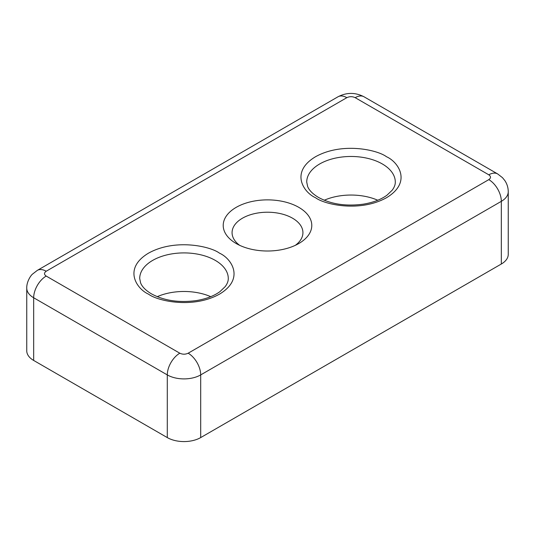 <?xml version="1.0" encoding="UTF-8"?>
<svg xmlns="http://www.w3.org/2000/svg" width="535" height="535" viewBox="0 0 535 535"><rect width="100%" height="100%" fill="white"/><g stroke="black" fill="none" stroke-linecap="round" stroke-linejoin="round"><path stroke-width="0.8" d="M239.667 245.324A35.43 20.457 180 0 1 232.07 232.672A35.43 20.457 180 0 1 253.944 213.773A35.43 20.457 180 0 1 292.551 218.206A35.43 20.457 180 0 1 302.93 232.672A35.43 20.457 180 0 1 295.333 245.324M377.763 200.237A44.291 25.573 0 0 0 324.263 200.237M210.736 296.671A44.291 25.573 0 0 0 157.237 296.671M298.818 207.359A44.291 25.573 0 0 0 236.182 207.359A44.291 25.573 0 0 0 236.182 243.519L236.182 243.519A44.291 25.573 0 0 0 298.818 243.519A44.291 25.573 0 0 0 298.818 207.359M200.692 437.583L200.692 374.908L501.328 201.334A23.62 13.636 180 0 0 508.25 191.69L508.25 254.366A23.62 13.636 180 0 1 501.328 264.009L200.692 437.583A23.62 13.636 180 0 1 167.288 437.583L33.672 360.443A23.62 13.636 180 0 1 26.75 350.799L26.75 288.118A23.62 13.636 180 0 0 33.672 297.761L167.288 374.908L167.288 437.583M386.504 156.735C377.549 149.914 342.273 141.849 315.516 156.735C289.736 172.176 303.713 192.547 315.516 197.716C324.477 204.53 359.747 212.602 386.504 197.716C412.291 182.268 398.314 161.904 386.504 156.735M306.722 182.047A44.291 25.573 180 0 1 334.061 158.42A44.291 25.573 180 0 1 382.331 163.964A44.291 25.573 180 0 1 395.298 182.047C395.358 184.628 394.328 187.337 392.222 190.186L386.999 195.181C381.08 199.501 373.256 202.484 363.519 204.136C346.112 206.497 331.091 204.256 318.472 197.422C312.754 193.971 309.143 190.34 307.652 186.528L306.722 182.047M219.484 253.162C210.522 246.347 175.253 238.276 148.496 253.162C122.709 268.61 136.686 288.974 148.496 294.143C157.45 300.964 192.727 309.029 219.484 294.143C245.264 278.702 231.287 258.331 219.484 253.162M139.702 278.474A44.291 25.573 180 0 1 167.04 254.854A44.291 25.573 180 0 1 215.304 260.398A44.291 25.573 180 0 1 228.278 278.474C228.331 281.056 227.308 283.771 225.195 286.613L219.972 291.608C214.06 295.929 206.229 298.918 196.492 300.563C179.085 302.924 164.071 300.683 151.452 293.855C145.727 290.405 142.123 286.767 140.625 282.955L139.702 278.474M33.672 360.443L33.672 297.761A17.715 10.225 -60 0 1 46.197 276.067C43.944 274.455 43.944 272.85 46.197 271.245L346.834 97.671C349.622 96.367 352.404 96.367 355.186 97.671A17.715 10.225 -60 0 1 364.047 96.795L497.664 173.935A17.715 10.225 120 0 0 488.803 174.811C491.056 176.423 491.056 178.028 488.803 179.633L188.166 353.207C185.377 354.511 182.596 354.511 179.813 353.207L46.197 276.067M188.166 353.207A17.715 10.225 -120 0 1 200.692 374.908A23.62 13.636 180 0 1 167.288 374.908A17.715 10.225 -60 0 1 179.813 353.207M488.803 179.633A17.715 10.225 -120 0 1 501.328 201.334L501.328 264.009M46.197 271.245A17.715 10.225 60 0 0 37.336 270.369L337.98 96.795A17.715 10.225 60 0 1 346.834 97.671M355.186 97.671L488.803 174.811M337.98 96.795C346.667 92.294 355.354 92.294 364.047 96.795M37.336 270.369L32.515 274.107C30.976 275.237 26.549 281.584 26.75 288.118M508.25 191.69C508.217 187.651 507.08 183.946 504.846 180.583L502.479 177.667L497.664 173.935"/></g></svg>
